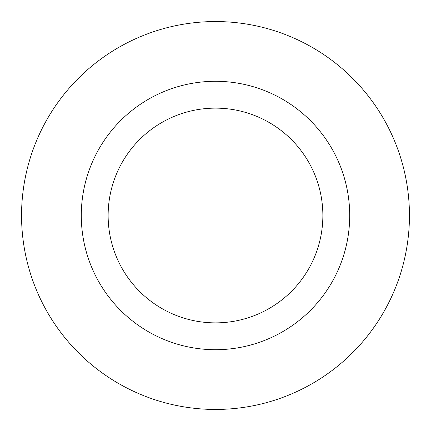 <?xml version="1.0" encoding="UTF-8"?>
<svg xmlns="http://www.w3.org/2000/svg" width="431" height="431" viewBox="0 0 431 431"><rect width="100%" height="100%" fill="white"/><g stroke="black" fill="none" stroke-linecap="round" stroke-linejoin="round"><path stroke-width="0.65" d="M322.867 215.5A107.367 107.367 0 0 1 161.814 308.483A107.367 107.367 0 0 1 161.814 122.517A107.367 107.367 0 0 1 322.867 215.5M349.708 215.5A134.208 134.208 0 0 0 148.393 99.27A134.208 134.208 0 0 0 148.393 331.73A134.208 134.208 0 0 0 349.708 215.5M409.45 215.5A193.95 193.95 0 0 1 118.525 383.466A193.95 193.95 0 0 1 118.525 47.534A193.95 193.95 0 0 1 409.45 215.5"/></g></svg>
